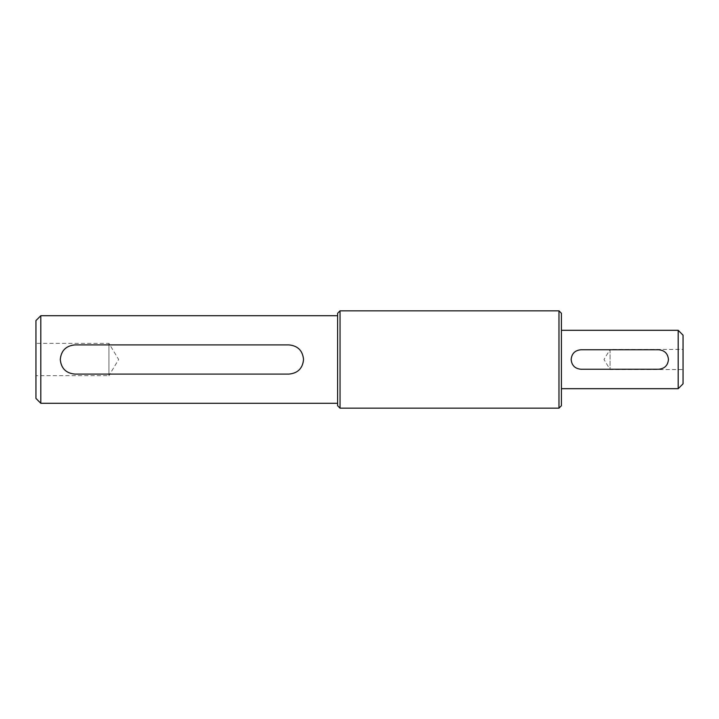 <?xml version="1.0" encoding="UTF-8"?>
<svg xmlns="http://www.w3.org/2000/svg" width="719" height="719" viewBox="0 0 719 719"><rect width="100%" height="100%" fill="white"/><g stroke="black" fill="none" stroke-linecap="round" stroke-linejoin="round"><path stroke-width="0.54" stroke-dasharray="3.6 2.7" d="M558.978 408.158L558.978 310.842M561.413 313.277L561.413 405.723M340.042 310.842L340.042 408.158M561.413 330.309L561.413 388.691L561.413 330.309M337.606 405.723L337.606 313.277M337.606 315.713L337.606 403.287L337.606 315.713M678.188 388.691L678.188 330.309M683.05 335.171L683.05 383.829M683.05 349.443L683.05 369.557L683.05 349.443L610.072 349.443L610.072 369.557L610.072 349.443L604.023 359.5L610.072 369.557L683.05 369.557M35.95 398.425L35.95 320.575M40.812 315.713L40.812 403.287M35.95 375.669L35.95 343.331L35.95 375.669L108.929 375.669L108.929 343.331L108.929 375.669L118.644 359.5L108.929 343.331L35.95 343.331M74.875 344.904A14.596 14.596 0 0 0 69.267 372.981A14.596 14.596 0 0 0 74.875 374.096L288.948 374.096A14.596 14.596 0 0 0 294.556 346.019A14.596 14.596 0 0 0 288.948 344.904L74.875 344.904M580.88 349.767A9.733 9.733 0 0 0 577.141 368.488A9.733 9.733 0 0 0 580.88 369.233L658.721 369.233A9.733 9.733 0 0 0 662.46 350.513A9.733 9.733 0 0 0 658.721 349.767L580.88 349.767"/><path stroke-width="1.08" d="M558.978 310.842L558.978 408.158L561.413 405.723L561.413 313.277L558.978 310.842L340.042 310.842L340.042 408.158L558.978 408.158M340.042 310.842L337.606 313.277L337.606 405.723L340.042 408.158M678.188 330.309L678.188 388.691L683.05 383.829L683.05 335.171L678.188 330.309L561.413 330.309M658.721 349.767C664.635 350.342 667.879 353.586 668.454 359.5C667.879 365.414 664.635 368.658 658.721 369.233L580.88 369.233C574.966 368.658 571.722 365.414 571.147 359.5C571.722 353.586 574.966 350.342 580.88 349.767L658.721 349.767M40.812 315.713L35.95 320.575L35.95 398.425L40.812 403.287L40.812 315.713L337.606 315.713M288.948 344.904C297.819 345.767 302.681 350.629 303.544 359.5C302.681 368.371 297.819 373.233 288.948 374.096L74.875 374.096C66.004 373.233 61.142 368.371 60.279 359.5C61.142 350.629 66.004 345.767 74.875 344.904L288.948 344.904M561.413 388.691L678.188 388.691M40.812 403.287L337.606 403.287"/></g></svg>

